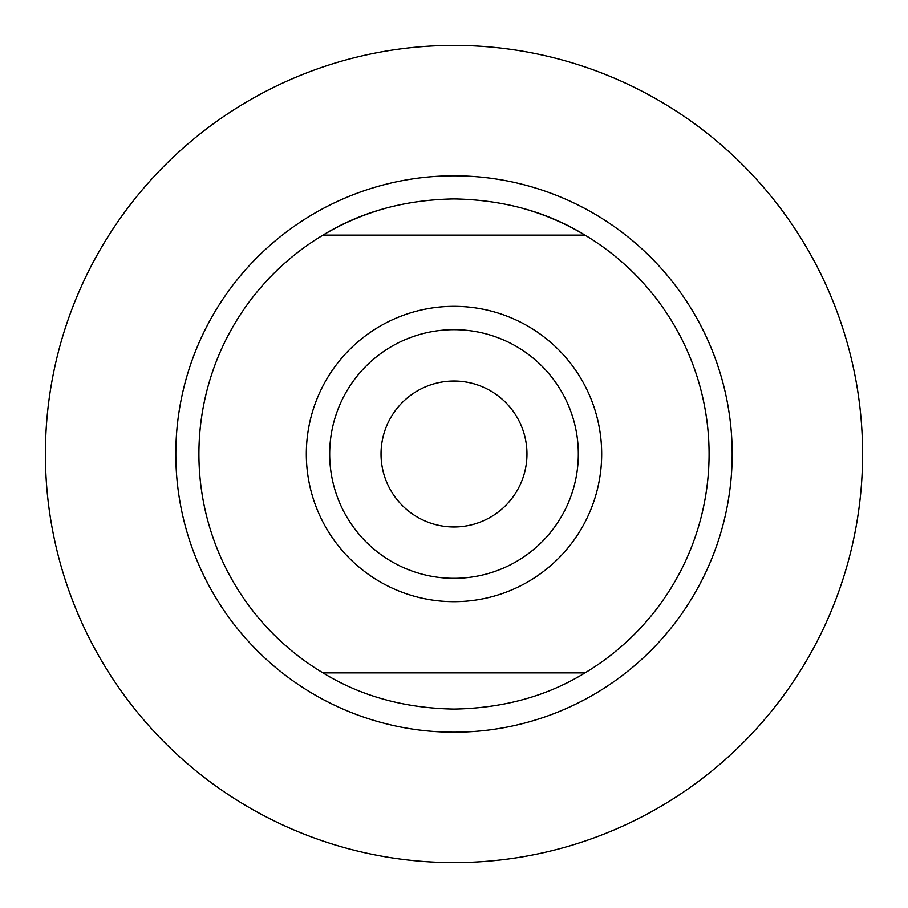 <?xml version="1.0" encoding="UTF-8"?>
<svg xmlns="http://www.w3.org/2000/svg" width="908" height="908" viewBox="0 0 908 908"><rect width="100%" height="100%" fill="white"/><g stroke="black" fill="none" stroke-linecap="round" stroke-linejoin="round"><path stroke-width="1.36" d="M384.186 208.658A255.08 255.08 0 0 0 323.032 672.896C360.885 696.141 404.548 708.206 454 709.08C503.452 708.206 547.115 696.141 584.968 672.896L323.032 672.896M523.814 208.658A255.08 255.08 0 0 1 584.968 672.896M584.968 235.104C547.115 211.859 503.452 199.794 454 198.92C404.548 199.794 360.885 211.859 323.032 235.104L584.968 235.104M306.325 454A147.675 147.675 0 0 1 454 306.325A147.675 147.675 0 0 1 601.675 454A147.675 147.675 0 0 1 454 601.675A147.675 147.675 0 0 1 306.325 454M578.328 454A124.328 124.328 0 0 1 454 578.328A124.328 124.328 0 0 1 329.672 454A124.328 124.328 0 0 1 454 329.672A124.328 124.328 0 0 1 578.328 454M454 526.969A72.969 72.969 0 0 0 526.969 454A72.969 72.969 0 0 0 454 381.031A72.969 72.969 0 0 0 381.031 454A72.969 72.969 0 0 0 454 526.969M454 175.811A278.188 278.188 0 0 1 732.188 454A278.188 278.188 0 0 1 454 732.188A278.188 278.188 0 0 1 175.811 454A278.188 278.188 0 0 1 454 175.811M454 862.6A408.6 408.6 0 0 0 862.6 454A408.6 408.6 0 0 0 454 45.4A408.6 408.6 0 0 0 45.4 454A408.6 408.6 0 0 0 454 862.6"/></g></svg>
